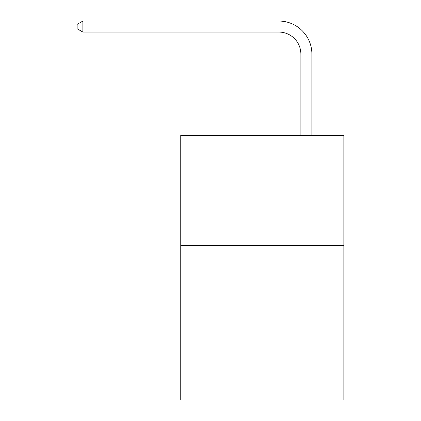 <?xml version="1.0" encoding="UTF-8"?>
<svg xmlns="http://www.w3.org/2000/svg" width="421" height="421" viewBox="0 0 421 421"><rect width="100%" height="100%" fill="white"/><g stroke="black" fill="none" stroke-linecap="round" stroke-linejoin="round"><path stroke-width="0.63" d="M343.852 245.659L343.852 399.95L180.746 399.95L180.746 135.446L343.852 135.446L343.852 245.659L180.746 245.659M300.873 135.446L300.873 54.114A22.039 22.039 132.8 0 0 278.828 32.07L82.879 32.07L77.148 28.765L77.148 24.355L82.879 21.05L278.828 21.05A33.064 33.064 -47.2 0 1 311.893 54.114L311.893 135.446M300.873 54.114A22.039 22.039 132.8 0 0 278.828 32.07A22.039 22.039 132.8 0 1 300.873 54.114A22.039 22.039 132.8 0 0 278.828 32.07A22.039 22.039 132.8 0 1 300.873 54.114A22.039 22.039 132.8 0 0 278.828 32.07A22.039 22.039 132.8 0 1 300.873 54.114A22.039 22.039 132.8 0 0 278.828 32.07A22.039 22.039 132.8 0 1 300.873 54.114A22.039 22.039 132.8 0 0 278.828 32.07A22.039 22.039 132.8 0 1 300.873 54.114A22.039 22.039 132.8 0 0 278.828 32.07A22.039 22.039 132.8 0 1 300.873 54.114A22.039 22.039 132.8 0 0 278.828 32.07A22.039 22.039 132.8 0 1 300.873 54.114A22.039 22.039 132.8 0 0 278.828 32.07A22.039 22.039 132.8 0 1 300.873 54.114A22.039 22.039 132.8 0 0 278.828 32.07A22.039 22.039 132.8 0 1 300.873 54.114A22.039 22.039 132.8 0 0 278.828 32.07A22.039 22.039 132.8 0 1 300.873 54.114A22.039 22.039 132.8 0 0 278.828 32.07A22.039 22.039 132.8 0 1 300.873 54.114A22.039 22.039 132.8 0 0 278.828 32.07A22.039 22.039 132.8 0 1 300.873 54.114A22.039 22.039 132.8 0 0 278.828 32.07M82.879 32.07L82.879 21.05L278.828 21.05"/></g></svg>
